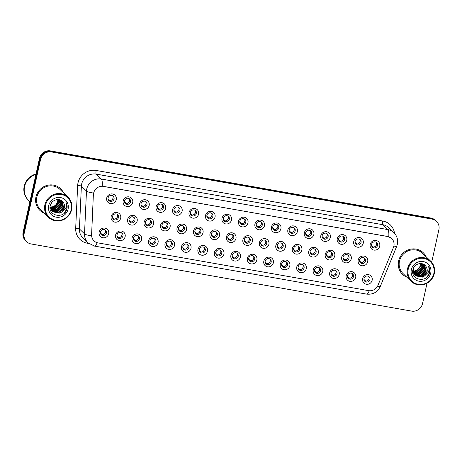 <?xml version="1.0" encoding="UTF-8"?>
<svg xmlns="http://www.w3.org/2000/svg" width="462" height="462" viewBox="0 0 462 462"><rect width="100%" height="100%" fill="white"/><g stroke="black" fill="none" stroke-linecap="round" stroke-linejoin="round"><path stroke-width="0.69" d="M125.133 236.688A4.995 4.759 -46.1 0 1 119.311 240.656A4.995 4.759 -46.1 0 1 115.621 235.008A4.995 4.759 -46.1 0 1 121.442 231.035A4.995 4.759 -46.1 0 1 125.133 236.688M116.996 234.933A3.119 2.974 133.9 0 0 120.813 238.346A3.119 2.974 133.9 0 0 122.135 233.206A3.119 2.974 133.9 0 0 116.996 234.933M141.603 239.593A4.995 4.759 -46.1 0 1 135.782 243.566A4.995 4.759 -46.1 0 1 132.092 237.913A4.995 4.759 -46.1 0 1 137.913 233.945A4.995 4.759 -46.1 0 1 141.603 239.593M133.466 237.838A3.119 2.974 133.9 0 0 137.283 241.251A3.119 2.974 133.9 0 0 138.6 236.111A3.119 2.974 133.9 0 0 133.466 237.838M158.068 242.498A4.995 4.759 -46.1 0 1 152.246 246.471A4.995 4.759 -46.1 0 1 148.556 240.817A4.995 4.759 -46.1 0 1 154.377 236.85A4.995 4.759 -46.1 0 1 158.068 242.498M149.931 240.742A3.119 2.974 133.9 0 0 153.748 244.155A3.119 2.974 133.9 0 0 155.07 239.016A3.119 2.974 133.9 0 0 149.931 240.742M174.538 245.403A4.995 4.759 -46.1 0 1 168.717 249.376A4.995 4.759 -46.1 0 1 165.026 243.728A4.995 4.759 -46.1 0 1 170.848 239.755A4.995 4.759 -46.1 0 1 174.538 245.403M166.401 243.647A3.119 2.974 133.9 0 0 170.218 247.06A3.119 2.974 133.9 0 0 171.535 241.921A3.119 2.974 133.9 0 0 166.401 243.647M191.002 248.308A4.995 4.759 -46.1 0 1 185.181 252.281A4.995 4.759 -46.1 0 1 181.491 246.633A4.995 4.759 -46.1 0 1 187.318 242.66A4.995 4.759 -46.1 0 1 191.002 248.308M182.865 246.552A3.119 2.974 133.9 0 0 186.683 249.965A3.119 2.974 133.9 0 0 188.005 244.825A3.119 2.974 133.9 0 0 182.865 246.552M207.473 251.218A4.995 4.759 -46.1 0 1 201.651 255.186A4.995 4.759 -46.1 0 1 197.961 249.538A4.995 4.759 -46.1 0 1 203.782 245.565A4.995 4.759 -46.1 0 1 207.473 251.218M199.336 249.457A3.119 2.974 133.9 0 0 203.153 252.876A3.119 2.974 133.9 0 0 204.47 247.736A3.119 2.974 133.9 0 0 199.336 249.457M223.937 254.123A4.995 4.759 -46.1 0 1 218.116 258.091A4.995 4.759 -46.1 0 1 214.426 252.443A4.995 4.759 -46.1 0 1 220.253 248.469A4.995 4.759 -46.1 0 1 223.937 254.123M215.806 252.368A3.119 2.974 133.9 0 0 219.617 255.781A3.119 2.974 133.9 0 0 220.94 250.641A3.119 2.974 133.9 0 0 215.806 252.368M240.407 257.028A4.995 4.759 -46.1 0 1 234.586 261.001A4.995 4.759 -46.1 0 1 230.896 255.347A4.995 4.759 -46.1 0 1 236.717 251.38A4.995 4.759 -46.1 0 1 240.407 257.028M232.27 255.272A3.119 2.974 133.9 0 0 236.088 258.685A3.119 2.974 133.9 0 0 237.404 253.546A3.119 2.974 133.9 0 0 232.27 255.272M256.878 259.933A4.995 4.759 -46.1 0 1 251.051 263.906A4.995 4.759 -46.1 0 1 247.361 258.252A4.995 4.759 -46.1 0 1 253.188 254.285A4.995 4.759 -46.1 0 1 256.878 259.933M248.741 258.177A3.119 2.974 133.9 0 0 252.552 261.59A3.119 2.974 133.9 0 0 253.875 256.45A3.119 2.974 133.9 0 0 248.741 258.177M273.342 262.838A4.995 4.759 -46.1 0 1 267.521 266.811A4.995 4.759 -46.1 0 1 263.831 261.163A4.995 4.759 -46.1 0 1 269.652 257.19A4.995 4.759 -46.1 0 1 273.342 262.838M265.205 261.082A3.119 2.974 133.9 0 0 269.023 264.495A3.119 2.974 133.9 0 0 270.339 259.355A3.119 2.974 133.9 0 0 265.205 261.082M289.813 265.742A4.995 4.759 -46.1 0 1 283.986 269.716A4.995 4.759 -46.1 0 1 280.301 264.068A4.995 4.759 -46.1 0 1 286.122 260.094A4.995 4.759 -46.1 0 1 289.813 265.742M281.676 263.987A3.119 2.974 133.9 0 0 285.487 267.4A3.119 2.974 133.9 0 0 286.81 262.26A3.119 2.974 133.9 0 0 281.676 263.987M306.277 268.653A4.995 4.759 -46.1 0 1 300.456 272.62A4.995 4.759 -46.1 0 1 296.766 266.972A4.995 4.759 -46.1 0 1 302.587 262.999A4.995 4.759 -46.1 0 1 306.277 268.653M298.14 266.892A3.119 2.974 133.9 0 0 301.957 270.31A3.119 2.974 133.9 0 0 303.274 265.171A3.119 2.974 133.9 0 0 298.14 266.892M322.747 271.558A4.995 4.759 -46.1 0 1 316.92 275.525A4.995 4.759 -46.1 0 1 313.236 269.877A4.995 4.759 -46.1 0 1 319.057 265.904A4.995 4.759 -46.1 0 1 322.747 271.558M314.61 269.802A3.119 2.974 133.9 0 0 318.422 273.215A3.119 2.974 133.9 0 0 319.744 268.075A3.119 2.974 133.9 0 0 314.61 269.802M339.212 274.463A4.995 4.759 -46.1 0 1 333.391 278.436A4.995 4.759 -46.1 0 1 329.701 272.782A4.995 4.759 -46.1 0 1 335.522 268.815A4.995 4.759 -46.1 0 1 339.212 274.463M331.075 272.707A3.119 2.974 133.9 0 0 334.892 276.12A3.119 2.974 133.9 0 0 336.215 270.98A3.119 2.974 133.9 0 0 331.075 272.707M355.682 277.367A4.995 4.759 -46.1 0 1 349.861 281.341A4.995 4.759 -46.1 0 1 346.171 275.687A4.995 4.759 -46.1 0 1 351.992 271.72A4.995 4.759 -46.1 0 1 355.682 277.367M347.545 275.612A3.119 2.974 133.9 0 0 351.357 279.025A3.119 2.974 133.9 0 0 352.679 273.885A3.119 2.974 133.9 0 0 347.545 275.612M372.147 280.272A4.995 4.759 -46.1 0 1 366.326 284.245A4.995 4.759 -46.1 0 1 362.635 278.598A4.995 4.759 -46.1 0 1 368.457 274.624A4.995 4.759 -46.1 0 1 372.147 280.272M364.01 278.517A3.119 2.974 133.9 0 0 367.827 281.93A3.119 2.974 133.9 0 0 369.15 276.79A3.119 2.974 133.9 0 0 364.01 278.517M108.668 233.784A4.995 4.759 -46.1 0 1 102.847 237.751A4.995 4.759 -46.1 0 1 99.157 232.103A4.995 4.759 -46.1 0 1 104.978 228.13A4.995 4.759 -46.1 0 1 108.668 233.784M100.531 232.022A3.119 2.974 133.9 0 0 104.343 235.441A3.119 2.974 133.9 0 0 105.665 230.301A3.119 2.974 133.9 0 0 100.531 232.022M137.156 221.061A4.995 4.759 -46.1 0 1 131.329 225.034A4.995 4.759 -46.1 0 1 127.645 219.381A4.995 4.759 -46.1 0 1 133.466 215.413A4.995 4.759 -46.1 0 1 137.156 221.061M129.019 219.306A3.119 2.974 133.9 0 0 132.831 222.719A3.119 2.974 133.9 0 0 134.153 217.579A3.119 2.974 133.9 0 0 129.019 219.306M153.621 223.966A4.995 4.759 -46.1 0 1 147.8 227.939A4.995 4.759 -46.1 0 1 144.109 222.291A4.995 4.759 -46.1 0 1 149.931 218.318A4.995 4.759 -46.1 0 1 153.621 223.966M145.484 222.21A3.119 2.974 133.9 0 0 149.301 225.623A3.119 2.974 133.9 0 0 150.618 220.484A3.119 2.974 133.9 0 0 145.484 222.21M170.091 226.871A4.995 4.759 -46.1 0 1 164.264 230.844A4.995 4.759 -46.1 0 1 160.58 225.196A4.995 4.759 -46.1 0 1 166.401 221.223A4.995 4.759 -46.1 0 1 170.091 226.871M161.954 225.115A3.119 2.974 133.9 0 0 165.766 228.528A3.119 2.974 133.9 0 0 167.088 223.389A3.119 2.974 133.9 0 0 161.954 225.115M186.556 229.781A4.995 4.759 -46.1 0 1 180.734 233.749A4.995 4.759 -46.1 0 1 177.044 228.101A4.995 4.759 -46.1 0 1 182.865 224.128A4.995 4.759 -46.1 0 1 186.556 229.781M178.419 228.02A3.119 2.974 133.9 0 0 182.236 231.439A3.119 2.974 133.9 0 0 183.558 226.299A3.119 2.974 133.9 0 0 178.419 228.02M203.026 232.686A4.995 4.759 -46.1 0 1 197.205 236.654A4.995 4.759 -46.1 0 1 193.514 231.006A4.995 4.759 -46.1 0 1 199.336 227.033A4.995 4.759 -46.1 0 1 203.026 232.686M194.889 230.931A3.119 2.974 133.9 0 0 198.7 234.344A3.119 2.974 133.9 0 0 200.023 229.204A3.119 2.974 133.9 0 0 194.889 230.931M219.49 235.591A4.995 4.759 -46.1 0 1 213.669 239.564A4.995 4.759 -46.1 0 1 209.979 233.911A4.995 4.759 -46.1 0 1 215.8 229.943A4.995 4.759 -46.1 0 1 219.49 235.591M211.353 233.836A3.119 2.974 133.9 0 0 215.171 237.249A3.119 2.974 133.9 0 0 216.493 232.109A3.119 2.974 133.9 0 0 211.353 233.836M235.961 238.496A4.995 4.759 -46.1 0 1 230.14 242.469A4.995 4.759 -46.1 0 1 226.449 236.815A4.995 4.759 -46.1 0 1 232.27 232.848A4.995 4.759 -46.1 0 1 235.961 238.496M227.824 236.74A3.119 2.974 133.9 0 0 231.641 240.153A3.119 2.974 133.9 0 0 232.958 235.014A3.119 2.974 133.9 0 0 227.824 236.74M252.425 241.401A4.995 4.759 -46.1 0 1 246.604 245.374A4.995 4.759 -46.1 0 1 242.914 239.726A4.995 4.759 -46.1 0 1 248.735 235.753A4.995 4.759 -46.1 0 1 252.425 241.401M244.288 239.645A3.119 2.974 133.9 0 0 248.106 243.058A3.119 2.974 133.9 0 0 249.428 237.918A3.119 2.974 133.9 0 0 244.288 239.645M268.896 244.306A4.995 4.759 -46.1 0 1 263.074 248.279A4.995 4.759 -46.1 0 1 259.384 242.631A4.995 4.759 -46.1 0 1 265.205 238.658A4.995 4.759 -46.1 0 1 268.896 244.306M260.759 242.55A3.119 2.974 133.9 0 0 264.576 245.963A3.119 2.974 133.9 0 0 265.893 240.823A3.119 2.974 133.9 0 0 260.759 242.55M285.36 247.216A4.995 4.759 -46.1 0 1 279.539 251.184A4.995 4.759 -46.1 0 1 275.849 245.536A4.995 4.759 -46.1 0 1 281.676 241.562A4.995 4.759 -46.1 0 1 285.36 247.216M277.223 245.455A3.119 2.974 133.9 0 0 281.04 248.874A3.119 2.974 133.9 0 0 282.363 243.734A3.119 2.974 133.9 0 0 277.223 245.455M301.83 250.121A4.995 4.759 -46.1 0 1 296.009 254.088A4.995 4.759 -46.1 0 1 292.319 248.44A4.995 4.759 -46.1 0 1 298.14 244.467A4.995 4.759 -46.1 0 1 301.83 250.121M293.693 248.365A3.119 2.974 133.9 0 0 297.511 251.778A3.119 2.974 133.9 0 0 298.827 246.639A3.119 2.974 133.9 0 0 293.693 248.365M318.295 253.026A4.995 4.759 -46.1 0 1 312.474 256.999A4.995 4.759 -46.1 0 1 308.783 251.345A4.995 4.759 -46.1 0 1 314.61 247.378A4.995 4.759 -46.1 0 1 318.295 253.026M310.164 251.27A3.119 2.974 133.9 0 0 313.975 254.683A3.119 2.974 133.9 0 0 315.298 249.544A3.119 2.974 133.9 0 0 310.164 251.27M334.765 255.931A4.995 4.759 -46.1 0 1 328.944 259.904A4.995 4.759 -46.1 0 1 325.254 254.25A4.995 4.759 -46.1 0 1 331.075 250.283A4.995 4.759 -46.1 0 1 334.765 255.931M326.628 254.175A3.119 2.974 133.9 0 0 330.446 257.588A3.119 2.974 133.9 0 0 331.762 252.448A3.119 2.974 133.9 0 0 326.628 254.175M351.236 258.836A4.995 4.759 -46.1 0 1 345.409 262.809A4.995 4.759 -46.1 0 1 341.718 257.161A4.995 4.759 -46.1 0 1 347.545 253.188A4.995 4.759 -46.1 0 1 351.236 258.836M343.099 257.08A3.119 2.974 133.9 0 0 346.91 260.493A3.119 2.974 133.9 0 0 348.233 255.353A3.119 2.974 133.9 0 0 343.099 257.08M367.7 261.74A4.995 4.759 -46.1 0 1 361.879 265.714A4.995 4.759 -46.1 0 1 358.189 260.066A4.995 4.759 -46.1 0 1 364.01 256.092A4.995 4.759 -46.1 0 1 367.7 261.74M359.563 259.985A3.119 2.974 133.9 0 0 363.38 263.398A3.119 2.974 133.9 0 0 364.697 258.258A3.119 2.974 133.9 0 0 359.563 259.985M120.686 218.156A4.995 4.759 -46.1 0 1 114.865 222.13A4.995 4.759 -46.1 0 1 111.175 216.476A4.995 4.759 -46.1 0 1 116.996 212.508A4.995 4.759 -46.1 0 1 120.686 218.156M112.549 216.401A3.119 2.974 133.9 0 0 116.366 219.814A3.119 2.974 133.9 0 0 117.683 214.674A3.119 2.974 133.9 0 0 112.549 216.401M132.704 202.529A4.995 4.759 -46.1 0 1 126.883 206.502A4.995 4.759 -46.1 0 1 123.192 200.855A4.995 4.759 -46.1 0 1 129.019 196.881A4.995 4.759 -46.1 0 1 132.704 202.529M124.573 200.774A3.119 2.974 133.9 0 0 128.384 204.187A3.119 2.974 133.9 0 0 129.707 199.047A3.119 2.974 133.9 0 0 124.573 200.774M149.174 205.434A4.995 4.759 -46.1 0 1 143.353 209.407A4.995 4.759 -46.1 0 1 139.663 203.759A4.995 4.759 -46.1 0 1 145.484 199.786A4.995 4.759 -46.1 0 1 149.174 205.434M141.037 203.678A3.119 2.974 133.9 0 0 144.854 207.092A3.119 2.974 133.9 0 0 146.171 201.952A3.119 2.974 133.9 0 0 141.037 203.678M165.644 208.345A4.995 4.759 -46.1 0 1 159.817 212.312A4.995 4.759 -46.1 0 1 156.127 206.664A4.995 4.759 -46.1 0 1 161.954 202.691A4.995 4.759 -46.1 0 1 165.644 208.345M157.507 206.583A3.119 2.974 133.9 0 0 161.319 210.002A3.119 2.974 133.9 0 0 162.641 204.862A3.119 2.974 133.9 0 0 157.507 206.583M182.109 211.25A4.995 4.759 -46.1 0 1 176.288 215.217A4.995 4.759 -46.1 0 1 172.597 209.569A4.995 4.759 -46.1 0 1 178.419 205.596A4.995 4.759 -46.1 0 1 182.109 211.25M173.972 209.494A3.119 2.974 133.9 0 0 177.789 212.907A3.119 2.974 133.9 0 0 179.106 207.767A3.119 2.974 133.9 0 0 173.972 209.494M198.579 214.154A4.995 4.759 -46.1 0 1 192.752 218.128A4.995 4.759 -46.1 0 1 189.068 212.474A4.995 4.759 -46.1 0 1 194.889 208.506A4.995 4.759 -46.1 0 1 198.579 214.154M190.442 212.399A3.119 2.974 133.9 0 0 194.254 215.812A3.119 2.974 133.9 0 0 195.576 210.672A3.119 2.974 133.9 0 0 190.442 212.399M215.044 217.059A4.995 4.759 -46.1 0 1 209.222 221.032A4.995 4.759 -46.1 0 1 205.532 215.379A4.995 4.759 -46.1 0 1 211.353 211.411A4.995 4.759 -46.1 0 1 215.044 217.059M206.907 215.304A3.119 2.974 133.9 0 0 210.724 218.717A3.119 2.974 133.9 0 0 212.041 213.577A3.119 2.974 133.9 0 0 206.907 215.304M231.514 219.964A4.995 4.759 -46.1 0 1 225.687 223.937A4.995 4.759 -46.1 0 1 222.003 218.289A4.995 4.759 -46.1 0 1 227.824 214.316A4.995 4.759 -46.1 0 1 231.514 219.964M223.377 218.208A3.119 2.974 133.9 0 0 227.189 221.621A3.119 2.974 133.9 0 0 228.511 216.482A3.119 2.974 133.9 0 0 223.377 218.208M247.978 222.869A4.995 4.759 -46.1 0 1 242.157 226.842A4.995 4.759 -46.1 0 1 238.467 221.194A4.995 4.759 -46.1 0 1 244.288 217.221A4.995 4.759 -46.1 0 1 247.978 222.869M239.842 221.113A3.119 2.974 133.9 0 0 243.659 224.526A3.119 2.974 133.9 0 0 244.981 219.386A3.119 2.974 133.9 0 0 239.842 221.113M264.449 225.779A4.995 4.759 -46.1 0 1 258.628 229.747A4.995 4.759 -46.1 0 1 254.937 224.099A4.995 4.759 -46.1 0 1 260.759 220.126A4.995 4.759 -46.1 0 1 264.449 225.779M256.312 224.024A3.119 2.974 133.9 0 0 260.123 227.437A3.119 2.974 133.9 0 0 261.446 222.297A3.119 2.974 133.9 0 0 256.312 224.024M280.913 228.684A4.995 4.759 -46.1 0 1 275.092 232.652A4.995 4.759 -46.1 0 1 271.402 227.004A4.995 4.759 -46.1 0 1 277.223 223.03A4.995 4.759 -46.1 0 1 280.913 228.684M272.776 226.929A3.119 2.974 133.9 0 0 276.594 230.342A3.119 2.974 133.9 0 0 277.916 225.202A3.119 2.974 133.9 0 0 272.776 226.929M297.384 231.589A4.995 4.759 -46.1 0 1 291.562 235.562A4.995 4.759 -46.1 0 1 287.872 229.909A4.995 4.759 -46.1 0 1 293.693 225.941A4.995 4.759 -46.1 0 1 297.384 231.589M289.247 229.833A3.119 2.974 133.9 0 0 293.058 233.246A3.119 2.974 133.9 0 0 294.381 228.107A3.119 2.974 133.9 0 0 289.247 229.833M313.848 234.494A4.995 4.759 -46.1 0 1 308.027 238.467A4.995 4.759 -46.1 0 1 304.337 232.813A4.995 4.759 -46.1 0 1 310.158 228.846A4.995 4.759 -46.1 0 1 313.848 234.494M305.711 232.738A3.119 2.974 133.9 0 0 309.528 236.151A3.119 2.974 133.9 0 0 310.851 231.012A3.119 2.974 133.9 0 0 305.711 232.738M330.318 237.399A4.995 4.759 -46.1 0 1 324.497 241.372A4.995 4.759 -46.1 0 1 320.807 235.724A4.995 4.759 -46.1 0 1 326.628 231.751A4.995 4.759 -46.1 0 1 330.318 237.399M322.181 235.643A3.119 2.974 133.9 0 0 325.999 239.056A3.119 2.974 133.9 0 0 327.315 233.916A3.119 2.974 133.9 0 0 322.181 235.643M346.783 240.304A4.995 4.759 -46.1 0 1 340.962 244.277A4.995 4.759 -46.1 0 1 337.272 238.629A4.995 4.759 -46.1 0 1 343.099 234.656A4.995 4.759 -46.1 0 1 346.783 240.304M338.646 238.548A3.119 2.974 133.9 0 0 342.463 241.961A3.119 2.974 133.9 0 0 343.786 236.827A3.119 2.974 133.9 0 0 338.646 238.548M363.253 243.214A4.995 4.759 -46.1 0 1 357.432 247.182A4.995 4.759 -46.1 0 1 353.742 241.534A4.995 4.759 -46.1 0 1 359.563 237.56A4.995 4.759 -46.1 0 1 363.253 243.214M355.116 241.459A3.119 2.974 133.9 0 0 358.934 244.872A3.119 2.974 133.9 0 0 360.25 239.732A3.119 2.974 133.9 0 0 355.116 241.459M379.718 246.119A4.995 4.759 -46.1 0 1 373.897 250.086A4.995 4.759 -46.1 0 1 370.206 244.438A4.995 4.759 -46.1 0 1 376.033 240.465A4.995 4.759 -46.1 0 1 379.718 246.119M371.587 244.363A3.119 2.974 133.9 0 0 375.398 247.776A3.119 2.974 133.9 0 0 376.721 242.637A3.119 2.974 133.9 0 0 371.587 244.363M116.239 199.624A4.995 4.759 -46.1 0 1 110.418 203.598A4.995 4.759 -46.1 0 1 106.728 197.944A4.995 4.759 -46.1 0 1 112.549 193.976A4.995 4.759 -46.1 0 1 116.239 199.624M108.102 197.869A3.119 2.974 133.9 0 0 111.92 201.282A3.119 2.974 133.9 0 0 113.236 196.142A3.119 2.974 133.9 0 0 108.102 197.869M121.604 232.802A3.119 2.974 -46.1 0 1 117.383 237.191M138.069 235.707A3.119 2.974 -46.1 0 1 133.853 240.096M154.539 238.617A3.119 2.974 -46.1 0 1 150.317 243M171.004 241.522A3.119 2.974 -46.1 0 1 166.788 245.911M187.474 244.427A3.119 2.974 -46.1 0 1 183.252 248.816M203.938 247.332A3.119 2.974 -46.1 0 1 199.723 251.721M220.409 250.237A3.119 2.974 -46.1 0 1 216.193 254.626M236.873 253.141A3.119 2.974 -46.1 0 1 232.657 257.53M253.343 256.052A3.119 2.974 -46.1 0 1 249.128 260.435M269.814 258.957A3.119 2.974 -46.1 0 1 265.592 263.346M286.278 261.862A3.119 2.974 -46.1 0 1 282.063 266.251M302.749 264.766A3.119 2.974 -46.1 0 1 298.527 269.155M319.213 267.671A3.119 2.974 -46.1 0 1 314.997 272.06M335.683 270.576A3.119 2.974 -46.1 0 1 331.462 274.965M352.148 273.487A3.119 2.974 -46.1 0 1 347.932 277.87M368.618 276.392A3.119 2.974 -46.1 0 1 364.397 280.781M105.134 229.897A3.119 2.974 -46.1 0 1 100.918 234.286M133.622 217.18A3.119 2.974 -46.1 0 1 129.406 221.564M150.092 220.085A3.119 2.974 -46.1 0 1 145.871 224.474M166.557 222.99A3.119 2.974 -46.1 0 1 162.341 227.379M183.027 225.895A3.119 2.974 -46.1 0 1 178.806 230.284M199.492 228.8A3.119 2.974 -46.1 0 1 195.276 233.189M215.962 231.705A3.119 2.974 -46.1 0 1 211.74 236.094M232.426 234.615A3.119 2.974 -46.1 0 1 228.211 238.998M248.897 237.52A3.119 2.974 -46.1 0 1 244.675 241.909M265.361 240.425A3.119 2.974 -46.1 0 1 261.146 244.814M281.832 243.33A3.119 2.974 -46.1 0 1 277.616 247.719M298.296 246.234A3.119 2.974 -46.1 0 1 294.08 250.623M314.766 249.139A3.119 2.974 -46.1 0 1 310.551 253.528M331.237 252.05A3.119 2.974 -46.1 0 1 327.015 256.433M347.701 254.955A3.119 2.974 -46.1 0 1 343.485 259.344M364.172 257.86A3.119 2.974 -46.1 0 1 359.95 262.249M117.157 214.27A3.119 2.974 -46.1 0 1 112.936 218.659M129.175 198.648A3.119 2.974 -46.1 0 1 124.959 203.037M145.64 201.553A3.119 2.974 -46.1 0 1 141.424 205.942M162.11 204.458A3.119 2.974 -46.1 0 1 157.894 208.847M178.58 207.363A3.119 2.974 -46.1 0 1 174.359 211.752M195.045 210.268A3.119 2.974 -46.1 0 1 190.829 214.657M211.515 213.178A3.119 2.974 -46.1 0 1 207.294 217.567M227.98 216.083A3.119 2.974 -46.1 0 1 223.764 220.472M244.45 218.988A3.119 2.974 -46.1 0 1 240.228 223.377M260.915 221.893A3.119 2.974 -46.1 0 1 256.699 226.282M277.385 224.798A3.119 2.974 -46.1 0 1 273.163 229.187M293.849 227.702A3.119 2.974 -46.1 0 1 289.634 232.091M310.32 230.613A3.119 2.974 -46.1 0 1 306.098 235.002M326.784 233.518A3.119 2.974 -46.1 0 1 322.568 237.907M343.254 236.423A3.119 2.974 -46.1 0 1 339.033 240.812M359.719 239.328A3.119 2.974 -46.1 0 1 355.503 243.717M376.189 242.232A3.119 2.974 -46.1 0 1 371.974 246.621M112.705 195.744A3.119 2.974 -46.1 0 1 108.489 200.127M93.468 194.508A8.426 8.033 -46.1 0 1 93.659 193.081A8.426 8.033 -46.1 0 1 103.482 186.377L387.653 236.521A8.426 8.033 -46.1 0 1 391.695 238.559A8.426 8.033 -46.1 0 1 393.445 247.441L377.968 285.325A8.426 8.033 -46.1 0 1 368.578 290.638L98.036 242.902A8.426 8.033 -46.1 0 1 93.994 240.858A8.426 8.033 -46.1 0 1 91.615 234.8L93.37 194.415L93.959 191.84M35.955 197.008A14.98 14.282 133.9 0 0 39.842 210.331A14.98 14.282 133.9 0 0 44.069 213.097A14.98 14.282 133.9 0 1 39.842 210.331A14.98 14.282 133.9 0 1 35.955 197.008A14.98 14.282 133.9 0 1 46.177 185.66A14.98 14.282 133.9 0 1 60.603 188.727A14.98 14.282 133.9 0 0 46.177 185.66A14.98 14.282 133.9 0 0 35.955 197.008M398.596 261.001A14.98 14.282 133.9 0 0 402.483 274.318A14.98 14.282 133.9 0 0 406.716 277.09A14.98 14.282 133.9 0 1 402.483 274.318A14.98 14.282 133.9 0 1 398.596 261.001A14.98 14.282 133.9 0 1 408.824 249.653A14.98 14.282 133.9 0 1 423.25 252.714A14.98 14.282 133.9 0 0 408.824 249.653A14.98 14.282 133.9 0 0 398.596 261.001M97.193 242.706A10.926 2.784 -80 0 1 94.456 246.084L88.034 242.827A12.486 11.902 -46.1 0 1 84.517 233.847L86.481 191.077A12.486 11.902 -46.1 0 1 86.764 188.958A12.486 11.902 -46.1 0 1 101.322 179.031A10.926 2.784 100 0 1 102.223 186.203L387.589 236.457L391.637 238.507M26.617 241.69L25.526 240.638A9.361 8.928 133.9 0 1 23.1 232.317L39.495 158.351A9.361 8.928 133.9 0 1 50.416 150.907L430.896 218.041A9.361 8.928 133.9 0 1 435.383 220.31L435.926 220.836A9.361 8.928 133.9 0 0 431.439 218.566L50.959 151.426A9.361 8.928 133.9 0 0 40.044 158.876L23.643 232.842A9.361 8.928 133.9 0 0 26.074 241.164A9.361 8.928 133.9 0 1 23.643 232.842L40.044 158.876A9.361 8.928 133.9 0 1 50.959 151.426L431.439 218.566A9.361 8.928 133.9 0 1 435.926 220.836L436.474 221.362A9.361 8.928 133.9 0 0 431.982 219.092L51.501 151.952A9.361 8.928 133.9 0 0 40.587 159.396L24.191 233.362A9.361 8.928 133.9 0 0 26.617 241.69A9.361 8.928 133.9 0 0 31.104 243.959L411.584 311.093A9.361 8.928 133.9 0 0 422.505 303.649L427.032 283.206M388.767 236.769A10.926 2.784 -80 0 0 387.866 229.591L101.322 179.031L96.217 174.122A12.486 11.902 133.9 0 0 81.659 184.049A12.486 11.902 133.9 0 0 81.376 186.174L79.412 228.938L84.517 233.847A10.926 2.235 2.6 0 0 91.551 235.776L93.37 194.415M63.537 192.845A14.98 14.282 133.9 0 0 60.603 188.727A14.98 14.282 133.9 0 1 63.537 192.845M426.183 256.837A14.98 14.282 133.9 0 0 423.25 252.714L423.25 252.714A14.98 14.282 133.9 0 1 426.183 256.837M431.681 262.249L438.9 229.683A9.361 8.928 133.9 0 0 436.474 221.362M108.039 198.799L109.835 200.525M110.366 200.502A3.436 3.274 133.9 0 0 113.155 197.603M114.813 219.034A3.436 3.274 133.9 0 0 117.602 216.129M112.485 217.331L114.281 219.057M102.795 234.661A3.436 3.274 133.9 0 0 105.584 231.757M100.468 232.958L102.264 234.684M124.509 201.703L126.305 203.43M126.831 203.413A3.436 3.274 133.9 0 0 129.626 200.508M140.974 204.614L142.77 206.341M143.301 206.318A3.436 3.274 133.9 0 0 146.09 203.413M157.444 207.519L159.24 209.246M159.771 209.222A3.436 3.274 133.9 0 0 162.56 206.318M173.908 210.424L175.704 212.15M176.236 212.127A3.436 3.274 133.9 0 0 179.025 209.222M131.283 221.939A3.436 3.274 133.9 0 0 134.072 219.04M128.956 220.235L130.752 221.962M147.748 224.85A3.436 3.274 133.9 0 0 150.537 221.945M145.42 223.14L147.216 224.867M164.218 227.754A3.436 3.274 133.9 0 0 167.007 224.85M161.891 226.051L163.687 227.778M50.531 207.08A7.057 6.728 133.9 0 0 57.623 201.368A7.057 6.728 133.9 0 0 57.785 199.549M71.171 209.632A13.421 12.792 133.9 0 0 61.255 194.45A13.421 12.792 133.9 0 0 45.605 205.122A13.421 12.792 133.9 0 0 55.521 220.305A13.421 12.792 133.9 0 0 71.171 209.632M71.627 209.604A14.045 13.386 133.9 0 0 67.983 197.118A14.045 13.386 133.9 0 0 54.458 194.242A14.045 13.386 133.9 0 0 44.878 204.885A14.045 13.386 133.9 0 0 48.516 217.371A14.045 13.386 133.9 0 0 62.047 220.247A14.045 13.386 133.9 0 0 71.627 209.604M67.983 197.118L59.956 189.403A14.045 13.386 133.9 0 0 46.431 186.527A14.045 13.386 133.9 0 0 36.844 197.17A14.045 13.386 133.9 0 0 40.489 209.656L48.516 217.371M35.921 174.497A15.604 14.876 133.9 0 0 24.573 186.538A15.604 14.876 133.9 0 0 28.621 200.416L29.903 201.64M35.938 174.411A15.604 14.876 133.9 0 0 24.509 186.475A15.604 14.876 133.9 0 0 28.552 200.346A15.604 14.876 133.9 0 0 28.586 200.381M36.024 174.012A15.604 14.876 133.9 0 0 24.203 186.18A15.604 14.876 133.9 0 0 28.246 200.052L28.552 200.346M58.599 199.59L58.472 202.189L53.667 207.34L50.595 207.675M59.315 199.711L59.338 203.02L54.528 208.171L50.739 208.391M59.142 199.671L59.124 202.812L54.314 207.964L50.693 208.218M59.968 199.89L60.204 203.846L55.394 209.003L50.941 209.043M59.806 199.838L59.985 203.638L55.18 208.795L50.884 208.882M60.557 200.121L61.065 204.678L56.26 209.835L51.195 209.644M60.412 200.058L60.851 204.47L56.041 209.627L51.126 209.5M61.088 200.381L61.931 205.509L57.121 210.666L51.49 210.198M60.961 200.317L61.717 205.301L56.907 210.458L51.415 210.066M61.533 200.652L62.797 206.341L57.987 211.498L51.831 210.712M61.434 200.589L62.578 206.133L57.773 211.29L51.744 210.585M61.579 200.687L63.658 207.172L58.853 212.324L52.206 211.186M61.862 200.93L63.444 206.964L58.634 212.116L52.108 211.07M51.426 203.089L50.653 205.215L52.853 211.833L59.714 213.155L61.92 211.971L64.426 207.906C64.842 205.85 64.449 204.002 63.248 202.362C64.414 204.002 64.767 205.809 64.31 207.796L59.5 212.947L52.512 211.515M63.248 202.362C60.164 197.332 51.49 199.596 50.318 205.573C47.332 216.025 64.178 219.352 66.811 209.228L66.938 208.72C67.406 206.485 67.106 204.4 66.043 202.454C66.655 204.395 66.528 206.341 65.656 208.304L61.92 211.971M48.695 205.665A10.176 9.702 133.9 0 0 56.214 217.18A10.176 9.702 133.9 0 0 68.081 209.084A10.176 9.702 133.9 0 0 60.562 197.574A10.176 9.702 133.9 0 0 48.695 205.665M66.043 202.454L66.84 208.622L64.536 212.855M413.172 271.073A7.057 6.728 133.9 0 0 420.264 265.355A7.057 6.728 133.9 0 0 420.426 263.536M433.812 273.625A13.421 12.792 133.9 0 0 423.897 258.437A13.421 12.792 133.9 0 0 408.252 269.109A13.421 12.792 133.9 0 0 418.168 284.297A13.421 12.792 133.9 0 0 433.812 273.625M434.274 273.596A14.045 13.386 133.9 0 0 430.63 261.111A14.045 13.386 133.9 0 0 417.105 258.235A14.045 13.386 133.9 0 0 407.519 268.878A14.045 13.386 133.9 0 0 411.163 281.364A14.045 13.386 133.9 0 0 424.688 284.24A14.045 13.386 133.9 0 0 434.274 273.596M430.63 261.111L422.597 253.39A14.045 13.386 133.9 0 0 409.072 250.52A14.045 13.386 133.9 0 0 399.491 261.157A14.045 13.386 133.9 0 0 403.135 273.643L411.163 281.364M421.246 263.583L421.119 266.176L416.308 271.333L413.236 271.668M421.962 263.698L421.985 267.007L417.174 272.164L413.38 272.378M421.789 263.663L421.766 266.799L416.961 271.956L413.34 272.205M422.609 263.877L422.846 267.839L418.041 272.996L413.588 273.03M422.453 263.831L422.632 267.631L417.821 272.788L413.53 272.875M423.204 264.108L423.712 268.67L418.901 273.822L413.837 273.631M423.059 264.05L423.492 268.462L418.688 273.62L413.773 273.487M423.729 264.374L424.578 269.502L419.767 274.653L414.137 274.191M423.608 264.304L424.359 269.294L419.548 274.445L414.056 274.053M424.174 264.645L425.438 270.328L420.628 275.485L414.472 274.705M424.076 264.582L425.225 270.126L420.414 275.277L414.385 274.578M424.226 264.68L426.305 271.159L421.494 276.316L414.853 275.179M424.503 264.917L426.085 270.951L421.28 276.109L414.755 275.063M414.073 267.082L413.294 269.207L415.494 275.826L422.36 277.148L424.566 275.964L427.073 271.899C427.489 269.843 427.096 267.995 425.895 266.355C427.055 267.995 427.408 269.802 426.952 271.783L422.141 276.94L415.159 275.508M425.895 266.355C422.805 261.319 414.137 263.588 412.964 269.565C409.979 280.018 426.824 283.345 429.452 273.215L429.579 272.707C430.053 270.478 429.752 268.387 428.684 266.447C429.296 268.387 429.169 270.334 428.303 272.297L424.566 275.964M411.342 269.658A10.176 9.702 133.9 0 0 418.861 281.173A10.176 9.702 133.9 0 0 430.723 273.077A10.176 9.702 133.9 0 0 423.204 261.561A10.176 9.702 133.9 0 0 411.342 269.658M428.684 266.447L429.481 272.615L427.177 276.848M190.379 213.328L192.175 215.055M192.706 215.032A3.436 3.274 133.9 0 0 195.495 212.127M206.843 216.233L208.639 217.96M209.171 217.937A3.436 3.274 133.9 0 0 211.96 215.038M223.313 219.138L225.11 220.865M225.641 220.848A3.436 3.274 133.9 0 0 228.43 217.943M180.682 230.659A3.436 3.274 133.9 0 0 183.472 227.754M178.355 228.956L180.151 230.682M197.153 233.564A3.436 3.274 133.9 0 0 199.942 230.659M194.825 231.86L196.621 233.587M213.617 236.469A3.436 3.274 133.9 0 0 216.412 233.564M211.296 234.765L213.092 236.492M239.778 222.049L241.574 223.775M242.105 223.752A3.436 3.274 133.9 0 0 244.895 220.848M256.248 224.954L258.044 226.68M258.576 226.657A3.436 3.274 133.9 0 0 261.365 223.752M272.713 227.858L274.515 229.585M275.04 229.562A3.436 3.274 133.9 0 0 277.835 226.657M289.183 230.763L290.979 232.49M291.51 232.467A3.436 3.274 133.9 0 0 294.3 229.568M305.653 233.668L307.449 235.395M307.975 235.372A3.436 3.274 133.9 0 0 310.77 232.473M230.088 239.374A3.436 3.274 133.9 0 0 232.877 236.475M227.76 237.67L229.556 239.397M246.552 242.284A3.436 3.274 133.9 0 0 249.347 239.38M244.231 240.575L246.027 242.302M263.022 245.189A3.436 3.274 133.9 0 0 265.812 242.284M260.695 243.486L262.491 245.212M279.487 248.094A3.436 3.274 133.9 0 0 282.282 245.189M277.165 246.39L278.961 248.117M295.957 250.999A3.436 3.274 133.9 0 0 298.747 248.094M293.63 249.295L295.426 251.022M322.118 236.573L323.914 238.3M324.445 238.282A3.436 3.274 133.9 0 0 327.235 235.377M338.588 239.483L340.384 241.21M340.91 241.187A3.436 3.274 133.9 0 0 343.705 238.282M355.053 242.388L356.849 244.115M357.38 244.092A3.436 3.274 133.9 0 0 360.169 241.187M371.523 245.293L373.319 247.02M373.845 246.997A3.436 3.274 133.9 0 0 376.64 244.092M312.422 253.904A3.436 3.274 133.9 0 0 315.217 250.999M310.1 252.2L311.896 253.927M328.892 256.808A3.436 3.274 133.9 0 0 331.681 253.909M326.565 255.105L328.361 256.832M345.362 259.719A3.436 3.274 133.9 0 0 348.152 256.814M343.035 258.01L344.831 259.736M361.827 262.624A3.436 3.274 133.9 0 0 364.616 259.719M359.5 260.92L361.296 262.647M119.26 237.566A3.436 3.274 133.9 0 0 122.055 234.661M116.932 235.863L118.734 237.589M135.73 240.471A3.436 3.274 133.9 0 0 138.519 237.566M133.403 238.767L135.199 240.494M152.194 243.376A3.436 3.274 133.9 0 0 154.989 240.477M149.873 241.672L151.669 243.399M168.665 246.286A3.436 3.274 133.9 0 0 171.454 243.382M166.337 244.577L168.133 246.304M185.129 249.191A3.436 3.274 133.9 0 0 187.924 246.286M182.808 247.488L184.604 249.209M201.599 252.096A3.436 3.274 133.9 0 0 204.389 249.191M199.272 250.392L201.068 252.119M218.064 255.001A3.436 3.274 133.9 0 0 220.859 252.096M215.742 253.297L217.538 255.024M234.534 257.906A3.436 3.274 133.9 0 0 237.324 255.001M232.207 256.202L234.003 257.929M250.999 260.811A3.436 3.274 133.9 0 0 253.794 257.912M248.677 259.107L250.473 260.834M267.469 263.721A3.436 3.274 133.9 0 0 270.258 260.816M265.142 262.012L266.938 263.738M283.939 266.626A3.436 3.274 133.9 0 0 286.729 263.721M281.612 264.922L283.408 266.649M300.404 269.531A3.436 3.274 133.9 0 0 303.193 266.626M298.077 267.827L299.873 269.554M316.874 272.436A3.436 3.274 133.9 0 0 319.664 269.531M314.547 270.732L316.343 272.459M333.339 275.34A3.436 3.274 133.9 0 0 336.128 272.436M331.011 273.637L332.807 275.364M349.809 278.245A3.436 3.274 133.9 0 0 352.598 275.346M347.482 276.542L349.278 278.268M366.274 281.156A3.436 3.274 133.9 0 0 369.069 278.251M363.946 279.446L365.742 281.173M382.75 221.027A3.119 0.797 -80 0 0 382.767 224.688L96.217 174.122A3.119 0.797 -80 0 1 96.2 170.461L382.75 221.027A15.604 14.876 -46.1 0 1 394.513 233.298M388.75 227.708A12.486 11.902 133.9 0 0 382.767 224.688L387.866 229.591A12.486 11.902 -46.1 0 1 393.855 232.617L388.75 227.708M93.572 193.018A10.926 2.235 2.6 0 1 86.481 191.077L81.376 186.174A3.119 0.641 -177.4 0 0 77.656 185.522A15.604 14.876 -46.1 0 1 96.2 170.461M369.271 290.731A10.926 2.784 100 0 1 366.539 294.098L94.456 246.084M377.523 286.249A10.926 1.271 22.2 0 0 380.29 286.486C377.494 292.232 372.909 294.773 366.539 294.098M393.89 246.015A10.926 1.271 22.2 0 0 396.719 246.269L380.29 286.486M88.82 243.52L87.572 243.295A15.604 14.876 -46.1 0 1 75.687 228.292L77.656 185.522M431.982 219.092L430.896 218.041M51.501 151.952L50.416 150.907M40.587 159.396L39.495 158.351M24.191 233.362L23.1 232.317M75.687 228.292A3.119 0.641 -177.4 0 1 79.412 228.938A12.486 11.902 133.9 0 0 82.935 237.918L88.034 242.827M87.763 242.562A3.119 0.797 -80 0 0 87.572 243.295M396.719 246.269L397.355 244.242C398.209 239.766 397.043 235.891 393.855 232.617"/></g></svg>
